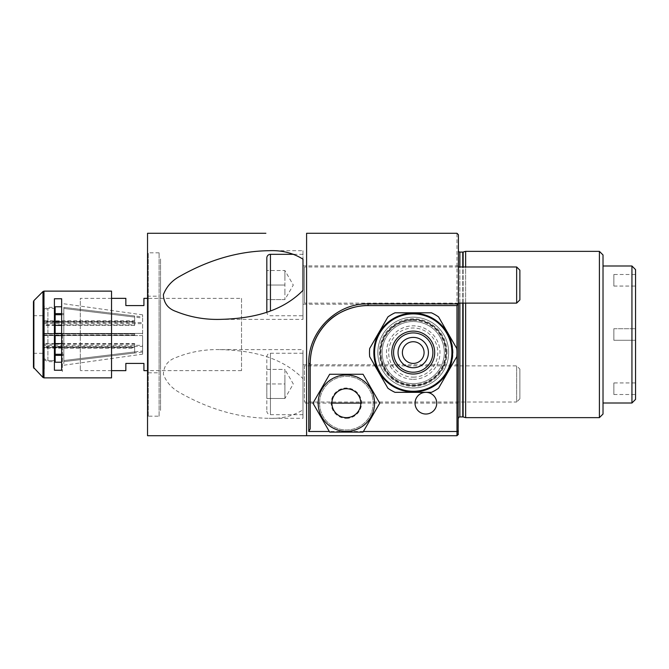 <?xml version="1.0" encoding="UTF-8"?>
<svg xmlns="http://www.w3.org/2000/svg" width="669" height="669" viewBox="0 0 669 669"><rect width="100%" height="100%" fill="white"/><g stroke="black" fill="none" stroke-linecap="round" stroke-linejoin="round"><path stroke-width="0.5" stroke-dasharray="3.35 2.51" d="M373.829 352.571A39.404 39.404 0 0 1 413.233 313.176A39.404 39.404 0 0 1 452.637 352.571A39.404 39.404 0 0 0 413.233 313.176A39.404 39.404 0 0 0 373.829 352.571A39.404 39.404 0 0 1 413.233 313.176A39.404 39.404 0 0 1 452.637 352.571A39.404 39.404 0 0 1 413.233 391.975A39.404 39.404 0 0 1 373.829 352.571A39.404 39.404 0 0 0 413.233 391.975A39.404 39.404 0 0 0 452.637 352.571A39.404 39.404 0 0 1 413.233 391.975A39.404 39.404 0 0 1 373.829 352.571M374.556 352.571A38.677 38.677 0 0 1 413.233 313.895A38.677 38.677 0 0 1 451.909 352.571A38.677 38.677 0 0 1 413.233 391.256A38.677 38.677 0 0 1 374.556 352.571M369.681 356.677A43.744 43.744 0 0 1 369.681 348.474L387.911 316.914A43.744 43.744 0 0 1 395.011 312.808L431.455 312.808A43.744 43.744 0 0 1 438.555 316.914L456.776 348.474A43.744 43.744 0 0 1 456.776 356.677L438.555 388.237A43.744 43.744 0 0 1 431.455 392.335L395.011 392.335A43.744 43.744 0 0 1 387.911 388.237L369.681 356.677A43.744 43.744 0 0 1 369.681 348.474L387.911 316.914L369.681 348.474M428.419 352.571A15.186 15.186 0 0 1 413.233 367.758A15.186 15.186 0 0 1 398.047 352.571A15.186 15.186 0 0 1 413.233 337.393A15.186 15.186 0 0 1 428.419 352.571M447.034 352.571A33.801 33.801 0 0 0 413.233 318.779A33.801 33.801 0 0 0 379.432 352.571A33.801 33.801 0 0 0 413.233 386.373A33.801 33.801 0 0 0 447.034 352.571M446.307 352.571A33.074 33.074 0 0 1 413.233 385.653A33.074 33.074 0 0 1 380.159 352.571A33.074 33.074 0 0 1 413.233 319.498A33.074 33.074 0 0 1 446.307 352.571A33.074 33.074 0 0 1 413.233 385.653A33.074 33.074 0 0 1 380.159 352.571A33.074 33.074 0 0 1 413.233 319.498A33.074 33.074 0 0 1 446.307 352.571M413.233 320.3A32.271 32.271 0 0 1 445.504 352.571A32.271 32.271 0 0 1 413.233 384.851A32.271 32.271 0 0 1 380.962 352.571A32.271 32.271 0 0 1 413.233 320.3M413.233 387.978A35.407 35.407 0 0 0 448.64 352.571A35.407 35.407 0 0 0 413.233 317.173A35.407 35.407 0 0 1 448.64 352.571A35.407 35.407 0 0 1 413.233 387.978A35.407 35.407 0 0 1 377.826 352.571A35.407 35.407 0 0 1 413.233 317.173A35.407 35.407 0 0 0 377.826 352.571A35.407 35.407 0 0 0 413.233 387.978M413.233 383.646A31.075 31.075 0 0 0 444.308 352.571A31.075 31.075 0 0 0 413.233 321.505A31.075 31.075 0 0 0 382.158 352.571A31.075 31.075 0 0 0 413.233 383.646A31.075 31.075 0 0 0 444.308 352.571A31.075 31.075 0 0 0 413.233 321.505A31.075 31.075 0 0 0 382.158 352.571A31.075 31.075 0 0 0 413.233 383.646M395.011 312.808A43.744 43.744 0 0 0 387.911 316.914A43.744 43.744 0 0 1 395.011 312.808L431.455 312.808A43.744 43.744 0 0 1 438.555 316.914A43.744 43.744 0 0 0 431.455 312.808M387.911 388.237A43.744 43.744 0 0 0 395.011 392.335L431.455 392.335L395.011 392.335A43.744 43.744 0 0 1 387.911 388.237M447.67 372.457L438.555 388.237A43.744 43.744 0 0 1 431.455 392.335A43.744 43.744 0 0 0 438.555 388.237L456.776 356.677A43.744 43.744 0 0 0 456.776 348.474L438.555 316.914L456.776 348.474A43.744 43.744 0 0 1 456.776 356.677L447.67 372.457A39.764 39.764 0 0 0 447.67 332.694M413.233 320.041A32.53 32.53 0 0 1 445.763 352.571A32.53 32.53 0 0 1 413.233 385.11A32.53 32.53 0 0 1 380.694 352.571A32.53 32.53 0 0 1 413.233 320.041M413.233 341.734A10.846 10.846 0 0 0 402.387 352.571A10.846 10.846 0 0 0 413.233 363.418A10.846 10.846 0 0 0 424.079 352.571A10.846 10.846 0 0 0 413.233 341.734M318.16 403.181A28.198 28.198 0 0 1 346.358 374.983A28.198 28.198 0 0 1 374.556 403.181A28.198 28.198 0 0 1 346.358 431.38A28.198 28.198 0 0 1 318.16 403.181A28.198 28.198 0 0 1 346.358 374.983A28.198 28.198 0 0 1 374.556 403.181A28.198 28.198 0 0 1 346.358 431.38A28.198 28.198 0 0 1 318.16 403.181A28.198 28.198 0 0 1 346.358 374.983A28.198 28.198 0 0 1 374.556 403.181A28.198 28.198 0 0 1 346.358 431.38A28.198 28.198 0 0 1 318.16 403.181M319.573 403.181A26.785 26.785 0 0 1 346.358 376.396A26.785 26.785 0 0 1 373.143 403.181A26.785 26.785 0 0 1 346.358 429.966A26.785 26.785 0 0 1 319.573 403.181A26.785 26.785 0 0 1 346.358 376.396A26.785 26.785 0 0 1 373.143 403.181A26.785 26.785 0 0 1 346.358 429.966A26.785 26.785 0 0 1 319.573 403.181M360.817 403.181A14.459 14.459 0 0 1 346.358 417.64A14.459 14.459 0 0 1 331.899 403.181A14.459 14.459 0 0 1 346.358 388.722A14.459 14.459 0 0 1 360.817 403.181M329.658 374.264L363.05 374.264L379.749 403.181L363.05 432.099L329.658 432.099L312.967 403.181L329.658 374.264M269.08 250.699L302.982 250.699L302.982 315.768L270.443 315.768A3.613 3.613 0 0 1 266.831 312.155L266.831 312.122M302.982 315.768L302.982 290.363L302.982 319.389L219.917 319.389M302.982 254.32L293.783 254.32M284.902 292.311L284.902 270.51L284.902 277.777L284.902 270.51L266.831 270.51L266.831 285.044L266.831 270.51L284.902 270.51L293.29 285.044L284.902 299.578L266.831 299.578L266.831 285.044L266.831 299.578L284.902 299.578L284.902 292.311M266.831 257.933L266.831 312.155M284.902 285.044L266.831 285.044L284.902 285.044L284.902 270.51M458.416 266.973L304.42 266.973L304.42 303.116L304.42 266.973M458.416 303.116L304.42 303.116M516.652 266.973L516.652 303.116M519.872 270.184L519.872 299.904M241.526 298.349L241.526 370.651L241.526 298.349L147.54 298.349M111.531 298.349L80.297 298.349L80.297 370.651L80.297 298.349M111.531 370.651L80.297 370.651M241.526 370.651L147.54 370.651M125.847 370.651L125.847 363.418L143.919 363.418L143.919 370.651M125.847 298.349L125.847 305.582L143.919 305.582L143.919 298.349M160.552 315.525L160.552 306.486L160.552 315.525M160.552 379.716L160.552 370.676L160.552 379.716M160.552 362.514L160.552 353.475L160.552 362.514M160.552 293.29L160.552 281.724L160.552 293.29M160.552 410.415L160.552 258.585L160.552 410.415M160.552 367.942L160.552 301.058L160.552 367.942M160.552 340.287L160.552 328.713L160.552 340.287M160.552 298.324L160.552 289.284L160.552 298.324M160.552 387.276L160.552 375.71L160.552 387.276M55.142 354.286L55.142 360.549L55.142 354.286L63.814 354.286L63.814 360.549L63.814 335.587L142.622 335.587L142.622 354.152L142.622 352.036L63.814 361.636L134.67 353.006L134.67 348.156L44.296 348.156L44.296 359.83L44.296 346.442L44.296 358.743L47.909 360.549L55.142 360.549L55.142 335.587L44.296 335.587L54.415 335.587M142.622 354.152L63.814 365.224L63.814 361.636L63.814 365.224M134.67 333.956L44.296 333.956L134.67 333.956L134.67 335.044L44.296 335.044L44.296 345.346L142.622 345.346L142.622 323.654L142.622 345.346M54.415 333.413L47.909 333.413L47.909 308.451L47.909 333.413L44.296 333.413L134.67 333.413L44.296 333.413L44.296 333.956L44.296 323.654L142.622 323.654M134.67 335.044L44.296 335.044L44.296 358.743L44.296 309.17L44.296 324.85L134.67 324.85L134.67 321.63L44.296 321.63M134.67 325.393L61.648 325.393M55.142 325.393L44.296 325.393M44.296 321.087L134.67 321.087L134.67 324.85M134.67 353.006L134.67 351.919L63.814 360.549L63.814 335.587L44.296 335.587L134.67 335.587L63.814 335.587L63.814 360.549L142.622 350.949L142.622 346.442L44.296 346.442M54.415 360.549L47.909 360.549L47.909 335.587L47.909 360.549L44.296 358.743L44.296 310.257L47.909 308.451L44.296 310.257L44.296 333.413L55.142 333.413L55.142 308.451L47.909 308.451L54.415 308.451M44.296 322.558L142.622 322.558L142.622 318.051L63.814 308.451L63.814 314.714L55.142 314.714L55.142 308.451L55.142 314.714M44.296 320.844L134.67 320.844L134.67 315.994L63.814 307.364L142.622 316.964L142.622 314.848L142.622 333.413L63.814 333.413L63.814 308.451L63.814 333.413L63.814 308.451L134.67 317.081L134.67 321.931L61.648 321.931M142.622 350.949L142.622 318.051M134.67 335.587L134.67 333.413M44.296 323.654L44.296 324.85M44.296 309.17C44.296 304.788 44.296 304.788 44.296 309.17L47.909 307.364L54.415 307.364M63.814 307.364L63.814 313.627L61.648 313.627M55.142 313.627L55.142 308.451M55.142 321.931L44.296 321.931M61.648 314.714L63.814 314.714M134.67 315.994L134.67 317.081M63.814 333.413L142.622 333.413M142.622 335.587L63.814 335.587M44.296 347.37L134.67 347.37L134.67 343.607L61.648 343.607M55.142 343.607L44.296 343.607M134.67 343.607L134.67 344.15L44.296 344.15L44.296 345.346M44.296 344.15L44.296 348.156M134.67 344.15L134.67 347.913L44.296 347.913M44.296 359.83C44.296 364.212 44.296 364.212 44.296 359.83L47.909 361.636L54.415 361.636M55.142 360.549L55.142 355.373M61.648 355.373L63.814 355.373L63.814 361.636M63.814 354.286L61.648 354.286M134.67 351.919L134.67 347.069L61.648 347.069M55.142 347.069L44.296 347.069M54.415 370.241L54.415 298.759L54.415 370.241L61.648 370.241L61.648 298.759L61.648 370.241L61.648 306.778L54.415 306.778L54.415 370.241M111.531 377.876L111.531 291.124M33.45 367.34L33.45 301.66M44.296 334.5L44.296 369.38L44.296 334.5M54.415 306.778L54.415 298.759L61.648 298.759L61.648 306.778M54.415 362.222L61.648 362.222M62.368 334.5L62.368 371.554L62.368 334.5M148.259 296.183L148.259 372.817L148.259 296.183L159.105 296.183L159.105 372.817L159.105 296.183M148.259 372.817L159.105 372.817M148.259 416.193L148.259 252.807L148.259 416.193M603.02 403.006L603.02 265.994L603.02 403.006M613.858 328.713L635.55 328.713L635.55 340.287L635.55 328.713L635.55 340.287L635.55 328.713L613.858 328.713L613.858 340.287L635.55 340.287L613.858 340.287L613.858 328.713M613.858 274.491L613.858 286.056L613.858 274.491L635.55 274.491L635.55 286.056L635.55 274.491M613.858 286.056L635.55 286.056M613.858 382.944L613.858 394.509L613.858 382.944L635.55 382.944L635.55 394.509L635.55 382.944M613.858 394.509L635.55 394.509M635.55 399.385L635.55 269.615M631.937 265.994L631.937 403.006M458.416 392.335L458.416 414.027L458.416 392.335M465.649 303.116L465.649 266.973M458.416 418.368L458.416 250.632L458.416 418.368M458.416 304.203L458.416 265.886L458.416 304.203L302.982 304.203L302.982 265.886L302.982 304.203M458.416 265.886L302.982 265.886M302.982 250.699L302.982 319.389M219.917 349.611C248.249 350.339 280.11 355.406 302.982 378.637L302.982 409.838C293.03 416.043 281.733 418.861 269.08 418.301C238.9 417.908 209.088 409.336 179.635 392.578C171.858 388.338 166.439 382.242 163.37 374.289C163.763 365.901 167.994 360.307 176.081 357.505C190.038 351.877 204.647 349.251 219.917 349.611L302.982 349.611L302.982 378.637M302.982 409.838L302.982 418.301L269.08 418.301M302.982 418.301L302.982 349.611M458.416 403.114L458.416 364.797L458.416 403.114L360.817 403.114M331.899 403.114L302.982 403.114L302.982 364.797L302.982 403.114M458.416 364.797L302.982 364.797M147.54 424.874L147.54 244.126L147.54 424.874M147.54 233.28L147.54 435.72L151.654 435.72M265.886 233.28L259.204 233.28M306.594 435.72L306.594 233.28L456.977 233.28L458.416 234.727L458.416 434.273L456.977 435.72L456.977 233.28M310.207 363.418L310.207 428.829M413.233 377.157A24.577 24.577 0 0 0 437.81 352.571A24.577 24.577 0 0 0 413.233 327.994A24.577 24.577 0 0 0 388.656 352.571A24.577 24.577 0 0 0 413.233 377.157M346.358 418.368A15.186 15.186 0 0 0 361.536 403.181A15.186 15.186 0 0 0 346.358 388.003A15.186 15.186 0 0 0 331.172 403.181A15.186 15.186 0 0 0 346.358 418.368M363.401 431.497L329.315 431.497M458.416 304.136L456.977 305.582L368.05 305.582M465.649 251.36L465.649 417.64M599.399 251.36L599.399 417.64M603.02 414.027L603.02 254.973M603.02 396.859L603.02 272.141L603.02 396.859M159.105 416.193L159.105 252.807L159.105 416.193L147.54 416.193L147.54 252.807L147.54 416.193M159.105 252.807L147.54 252.807M284.902 369.422L284.902 398.49L284.902 376.689L284.902 391.223L284.902 383.956L266.831 383.956L266.831 369.422L284.902 369.422L284.902 376.689L284.902 369.422L266.831 369.422L266.831 398.49L266.831 383.956L284.902 383.956L284.902 369.422L293.29 383.956L284.902 398.49L266.831 398.49L284.902 398.49L284.902 391.223L284.902 398.49M302.982 353.232L302.982 414.68L302.982 353.232L270.443 353.232A3.613 3.613 0 0 0 266.831 356.845L266.831 411.067L266.831 356.845M302.982 414.68L270.443 414.68A3.613 3.613 0 0 1 266.831 411.067M519.872 369.096L519.872 398.816L519.872 369.096L516.652 365.884L304.42 365.884L304.42 402.027L304.42 365.884M519.872 398.816L516.652 402.027L516.652 365.884L516.652 402.027L304.42 402.027M413.233 379.323A26.752 26.752 0 0 0 439.985 352.571A26.752 26.752 0 0 0 413.233 325.828A26.752 26.752 0 0 0 386.481 352.571A26.752 26.752 0 0 0 413.233 379.323M270.443 310.859L270.443 254.32M43.987 377.876L43.987 291.124M42.967 377.458L42.967 291.542M33.876 368.36L33.876 300.64M463.132 303.116L463.132 266.973M463.132 252.029L463.132 416.971M462.764 252.079L462.764 416.921M462.764 303.116L462.764 266.973M459.862 303.116L459.862 266.973M459.862 252.079L459.862 416.921M270.443 353.232L270.443 414.68L270.443 353.232M142.622 314.848L63.814 303.776M33.45 315.701L44.296 315.701M33.45 353.299L44.296 353.299"/><path stroke-width="1" d="M373.829 352.571A39.404 39.404 0 0 1 413.233 313.176A39.404 39.404 0 0 1 452.637 352.571A39.404 39.404 0 0 1 413.233 391.975A39.404 39.404 0 0 1 373.829 352.571A39.404 39.404 0 0 0 413.233 391.975A39.404 39.404 0 0 0 452.637 352.571M369.681 356.677A43.744 43.744 0 0 1 369.681 348.474A43.744 43.744 0 0 0 369.681 356.677L387.911 388.237A43.744 43.744 0 0 0 395.011 392.335L431.455 392.335A43.744 43.744 0 0 0 438.555 388.237L456.776 356.677A43.744 43.744 0 0 0 456.776 348.474L438.555 316.914A43.744 43.744 0 0 0 431.455 312.808L395.011 312.808A43.744 43.744 0 0 0 387.911 316.914L369.681 348.474M428.419 352.571A15.186 15.186 0 0 1 413.233 367.758A15.186 15.186 0 0 1 398.047 352.571A15.186 15.186 0 0 1 413.233 337.393A15.186 15.186 0 0 1 428.419 352.571M413.233 341.734A10.846 10.846 0 0 0 402.387 352.571A10.846 10.846 0 0 0 413.233 363.418A10.846 10.846 0 0 0 424.079 352.571A10.846 10.846 0 0 0 413.233 341.734M318.16 403.181A28.198 28.198 0 0 1 346.358 374.983A28.198 28.198 0 0 1 374.556 403.181A28.198 28.198 0 0 1 346.358 431.38A28.198 28.198 0 0 1 318.16 403.181M360.817 403.181A14.459 14.459 0 0 1 346.358 417.64A14.459 14.459 0 0 1 331.899 403.181A14.459 14.459 0 0 1 346.358 388.722A14.459 14.459 0 0 1 360.817 403.181M363.05 432.099L379.749 403.181L363.05 374.264L329.658 374.264L312.967 403.181L329.658 432.099L363.05 432.099M293.783 254.32L270.443 254.32A3.613 3.613 0 0 0 266.831 257.933L266.831 312.122M302.982 290.363L302.982 259.162C293.03 252.957 281.733 250.139 269.08 250.699C238.9 251.092 209.088 259.664 179.635 276.422C171.858 280.662 166.439 286.758 163.37 294.711C163.763 303.099 167.994 308.693 176.081 311.495C190.038 317.123 204.647 319.749 219.917 319.389C248.249 318.661 280.11 313.594 302.982 290.363L302.982 259.162M516.652 266.973L516.652 303.116L519.872 299.904L519.872 270.184L516.652 266.973L458.416 266.973M516.652 303.116L458.416 303.116M147.54 298.349L143.919 298.349L143.919 305.582L125.847 305.582L125.847 298.349L111.531 298.349M147.54 370.651L143.919 370.651L143.919 363.418L125.847 363.418L125.847 370.651L111.531 370.651M61.648 325.393L55.142 325.393M61.648 313.627L55.142 313.627M54.415 308.451L55.142 308.451L55.142 307.364L54.415 307.364M55.142 308.451L55.142 333.413L54.415 333.413M61.648 321.931L55.142 321.931M55.142 314.714L61.648 314.714M61.648 333.413L55.142 333.413L61.648 333.413M54.415 335.587L55.142 335.587L55.142 360.549L54.415 360.549M61.648 335.587L55.142 335.587L61.648 335.587M61.648 343.607L55.142 343.607M54.415 361.636L55.142 361.636L55.142 360.549M55.142 355.373L61.648 355.373M61.648 354.286L55.142 354.286M61.648 347.069L55.142 347.069M111.531 334.5L111.531 377.876L43.987 377.876L43.987 291.124L111.531 291.124L111.531 334.5M61.648 370.241L61.648 298.759L54.415 298.759L54.415 370.241L61.648 370.241M33.876 368.36L33.876 300.64L33.45 301.66L33.45 367.34L42.967 377.458L43.987 377.876M61.648 362.222L54.415 362.222M54.415 306.778L61.648 306.778M631.937 265.994L635.55 269.615L635.55 399.385L631.937 403.006L631.937 265.994L603.02 265.994M631.937 403.006L603.02 403.006M425.885 414.027A10.846 10.846 0 0 0 436.732 403.181A10.846 10.846 0 0 0 425.885 392.335A10.846 10.846 0 0 0 415.039 403.181A10.846 10.846 0 0 0 425.885 414.027A10.846 10.846 0 0 0 436.732 403.181A10.846 10.846 0 0 0 425.885 392.335A10.846 10.846 0 0 0 415.039 403.181A10.846 10.846 0 0 0 425.885 414.027M599.399 251.36L603.02 254.973L603.02 414.027L599.399 417.64L599.399 251.36L465.649 251.36L465.649 266.973M599.399 417.64L465.649 417.64L465.649 303.116M458.416 418.368A1.447 1.447 0 0 1 459.862 416.921L462.764 416.921A1.447 1.447 0 0 1 463.132 416.971L465.649 417.64M462.764 266.973L462.764 252.079A1.447 1.447 0 0 0 463.132 252.029L465.649 251.36M462.764 252.079L459.862 252.079A1.447 1.447 0 0 1 458.416 250.632M360.817 403.114L331.899 403.114M151.654 435.72L306.594 435.72L147.54 435.72L147.54 233.28L265.886 233.28M259.204 233.28L147.54 233.28M310.207 363.418L310.207 428.829L308.76 431.497L308.76 363.66L310.207 363.418C310.416 347.763 316.044 334.14 327.108 322.558C336.683 311.971 354.996 305.106 368.05 305.582A57.835 57.835 0 0 0 310.207 363.418M308.76 363.66C307.891 331.975 336.34 302.982 368.05 303.885L458.416 303.885L458.131 434.557M458.416 434.273L456.977 435.72L456.977 431.497L363.401 431.497M329.315 431.497L308.76 431.497M458.416 431.07L456.977 431.497L456.977 305.582L368.05 305.582L368.05 303.885M456.977 305.582L458.416 304.136M457.981 234.292L456.977 233.28L306.594 233.28L306.594 435.72L456.977 435.72L306.594 435.72M458.416 303.885L458.416 234.727M391.775 352.571A21.458 21.458 0 0 1 413.233 331.113A21.458 21.458 0 0 1 434.691 352.571A21.458 21.458 0 0 1 413.233 374.03A21.458 21.458 0 0 1 391.775 352.571M451.909 352.571A38.677 38.677 0 0 0 413.233 313.895A38.677 38.677 0 0 0 374.556 352.571A38.677 38.677 0 0 0 413.233 391.256A38.677 38.677 0 0 0 451.909 352.571M432.885 352.571A19.652 19.652 0 0 0 413.233 332.928A19.652 19.652 0 0 0 393.581 352.571A19.652 19.652 0 0 0 413.233 372.223A19.652 19.652 0 0 0 432.885 352.571M270.443 254.32L270.443 310.859M33.876 300.64L42.967 291.542L42.967 377.458M463.132 416.971L463.132 303.116M463.132 266.973L463.132 252.029M462.764 416.921L462.764 303.116M459.862 416.921L459.862 303.116M459.862 266.973L459.862 252.079M42.967 291.542L43.987 291.124"/></g></svg>
